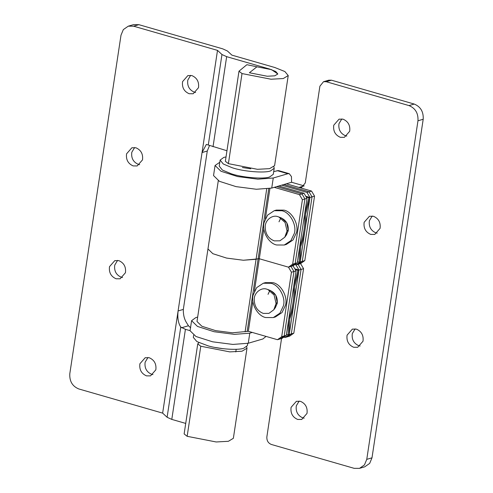<?xml version="1.0" encoding="UTF-8"?>
<svg xmlns="http://www.w3.org/2000/svg" width="493" height="493" viewBox="0 0 493 493"><rect width="100%" height="100%" fill="white"/><g stroke="black" fill="none" stroke-linecap="round" stroke-linejoin="round"><path stroke-width="0.74" d="M247.714 343.399L247.381 345.605L243.745 348.261C238.304 350.387 219.453 349.204 208.219 345.895L196.904 341.6L193.311 337.428L193.644 335.228M269.881 290.359L268.038 294.358M288.732 319.248L288.177 334.815L289.218 334.513L289.779 318.94C293.896 307.466 295.517 296.712 294.654 286.698L298.974 270.022L297.926 270.33L293.606 287C294.475 297.02 292.848 307.768 288.732 319.248M286.451 334.322L288.177 334.815M295.27 269.56L297.926 270.33M294.839 268.833L298.974 270.022L295.985 264.957L298.074 264.34L301.063 269.412L303.571 268.679L300.582 263.607L298.074 264.34L301.063 269.412L298.974 270.022L289.218 334.513L291.308 333.897L287.099 336.892L285.009 337.502L289.218 334.513M218.288 180.734L196.997 321.491L201.871 326.243L215.614 330.63L232.394 332.8L248.33 331.302L277.485 339.708L281.694 336.713L284.202 335.98L293.957 271.489L296.046 270.879L286.291 335.369L282.082 338.358L279.993 338.974L284.202 335.98L286.291 335.369M281.694 336.713L291.449 272.228L293.957 271.489L290.969 266.423L293.058 265.813L296.046 270.879M283.789 337.15L285.009 337.502M300.194 261.962L302.283 261.352L298.074 264.34L295.985 264.957L294.759 264.599L295.985 264.957L300.194 261.962L300.748 246.389C304.865 234.914 306.492 224.167 305.623 214.147L309.943 197.477L308.901 197.779L304.582 214.455C305.444 224.469 303.817 235.223 299.707 246.697L299.146 262.27L300.194 261.962L309.943 197.477L306.954 192.406L309.043 191.795L312.032 196.861L314.54 196.128L311.551 191.062L286.353 183.797L298.955 187.426L304.181 185.898L291.579 182.268L271.729 188.079L273.251 178.004L257.876 179.175L237.577 176.556L220.956 171.244L215.059 165.5L213.537 175.576L219.428 181.319L236.055 186.631L256.354 189.257L271.729 188.079M293.816 333.163L289.607 336.158L287.099 336.892L291.308 333.897L301.063 269.412L291.308 333.897L293.816 333.163L303.571 268.679M267.902 289.551L270.577 290.599L275.741 295.208L277.282 303.004L275.507 307.441L273.818 309.764L268.944 313.363L263.324 313.419C257.34 311.095 254.308 306.35 254.24 299.177C254.16 292.756 261.352 286.988 266.978 289.237L267.902 289.551L274.108 295.024L276.062 303.485L273.818 309.764M253.174 294.962C250.61 303.232 257.58 316.075 265.696 317.541L273.307 317.572L279.944 313.154L283.395 305.857C285.958 297.593 278.989 284.744 270.873 283.284L263.262 283.253L256.625 287.666L253.174 294.962M274.626 308.476L277.177 303.614C277.861 297.187 275.402 292.762 269.807 290.334M273.307 317.572L275.396 316.956L282.039 312.544L285.484 305.247C288.048 296.983 281.078 284.134 272.968 282.668L265.351 282.643L263.262 283.253M277.485 339.708L279.993 338.974L284.202 335.98L293.957 271.489L290.969 266.423L295.178 263.428L304.927 198.944L307.022 198.334L297.267 262.818L293.058 265.813L290.969 266.423L295.178 263.428L297.267 262.818M254.388 291.234L259.306 258.751L258.166 258.665L268.74 188.733M245.101 331.826L256.077 259.281L243.369 260.249L226.583 258.079L212.847 253.692L207.972 248.947L212.847 253.692L226.583 258.079L243.369 260.249L259.306 258.751L288.46 267.157L290.969 266.423L288.46 267.157L292.669 264.162L302.419 199.677L304.927 198.944L301.938 193.872L304.027 193.262L278.835 185.997M291.449 272.228L288.46 267.157L259.306 258.751L263.866 228.598M226.022 156.916L223.773 157.427L220.131 160.083L223.267 163.984L232.178 167.731C242.852 171.459 264.618 173.326 270.565 170.917L274.207 168.261L273.874 166.874M220.131 160.083L219.219 166.129L222.355 170.03L231.266 173.776C241.934 177.505 263.706 179.372 269.653 176.962L273.288 174.306L274.207 168.261M250.746 168.785L242.39 167.521M264.143 222.417C261.58 230.681 268.556 243.53 276.665 244.99L284.282 245.021L290.919 240.609L294.37 233.312C296.934 225.042 289.958 212.2 281.848 210.733L274.231 210.702L267.594 215.121L264.143 222.417M285.601 235.925L288.146 231.069C288.83 224.642 286.378 220.211 280.782 217.789M284.282 245.021L286.371 244.411L293.008 239.999L296.459 232.696C299.023 224.432 292.047 211.583 283.937 210.123L276.326 210.092L274.231 210.702M280.856 217.807L279.007 221.807M297.427 261.771L299.146 262.27M306.239 197.015L308.901 197.779M305.808 196.282L309.943 197.477L312.032 196.861L302.283 261.352L304.791 260.618L314.54 196.128M238.988 71.189L242.014 73.568L271.039 79.225L283.241 78.553L288.226 75.558L274.601 165.642L269.622 168.637L257.42 169.309L228.388 163.651L225.363 161.273L238.988 71.189L246.876 64.694L256.921 66.808L249.384 72.761L267.249 76.242L274.761 75.83L277.824 73.987L271.581 69.667L256.921 66.808L249.384 72.761L267.249 76.242L274.761 75.83L277.824 73.987L275.772 71.516L269.548 69.026L226.657 56.658L221.967 54.526L217.505 50.378L133.634 26.197L128.26 26.178L123.33 29.598L121.007 35.176L69.803 373.737C69.39 381.231 72.379 386.296 78.775 388.946L162.647 413.122L178.096 310.947C177.338 317.751 178.219 323.131 180.752 327.087L185.417 329.324L190.082 330.667M281.546 218.054L286.716 222.657L288.257 230.459L286.482 234.89L284.788 237.219L279.919 240.818L274.293 240.874C268.309 238.55 265.283 233.799 265.216 226.626C265.135 220.205 272.321 214.437 277.953 216.686L278.872 217L285.077 222.479L287.031 230.934L284.788 237.219M276.739 186.613L301.938 193.872L276.739 186.613M304.027 193.262L307.022 198.334M281.756 185.14L306.954 192.406M311.551 191.062L309.043 191.795L283.851 184.53L309.043 191.795L312.032 196.861L302.283 261.352L298.074 264.34L300.582 263.607L304.791 260.618M297.673 419.451L301.704 419.469L307.01 413.424C307.718 407.588 305.518 403.551 300.416 401.314L296.385 401.302L291.08 407.341C290.371 413.177 292.571 417.214 297.673 419.451M299.152 401.062L296.299 405.813C295.597 411.649 297.797 415.685 302.899 417.922L304.163 418.175M353.666 347.263L357.696 347.282L363.008 341.236C363.711 335.4 361.511 331.364 356.408 329.127L352.378 329.114L347.072 335.16C346.369 340.99 348.563 345.026 353.666 347.263M355.145 328.874L352.298 333.625C351.589 339.461 353.789 343.498 358.892 345.735L360.155 345.987M340.343 137.319L344.373 137.331L349.679 131.286C350.387 125.456 348.187 121.42 343.085 119.183L339.055 119.164L333.749 125.21C333.04 131.046 335.24 135.076 340.343 137.319M341.822 118.93L338.968 123.681C338.266 129.511 340.466 133.548 345.568 135.791L346.832 136.037M370.736 234.409L374.766 234.428L380.072 228.382C380.781 222.546 378.581 218.516 373.478 216.273L369.448 216.261L364.142 222.306C363.433 228.136 365.633 232.172 370.736 234.409M372.215 216.02L369.368 220.772C368.659 226.607 370.859 230.644 375.962 232.881L377.225 233.134M331.438 80.186L326.212 81.721L323.525 81.709L328.751 80.18L331.438 80.186L414.225 104.054C420.621 106.704 423.61 111.769 423.197 119.263L371.993 457.824L369.67 463.402L364.74 466.822L359.514 468.35L364.45 464.93L366.767 459.353L371.993 457.824M423.197 119.263L417.972 120.791L366.767 459.353M326.212 81.721L408.999 105.588L414.225 104.054M298.955 187.426L301.642 187.439L305.266 182.94L319.895 86.207L323.525 81.709M252.293 332.442L249.785 333.176L234.409 334.353L214.11 331.727L197.483 326.421L191.592 320.678L195.789 317.609L197.668 317.061M215.059 165.5L219.798 162.277M359.514 468.35L354.14 468.332L271.353 444.464C268.155 443.139 266.658 440.606 266.867 436.86L281.546 338.518M191.592 320.678L190.064 330.754L195.961 336.497L212.582 341.803L232.887 344.428L248.256 343.251L262.886 338.968L266.054 336.411M273.701 171.595L278.471 170.578L289.268 173.69L287.881 173.721L273.251 178.004M291.579 182.268L291.474 176.63L289.268 173.69M417.972 120.791C418.384 113.298 415.396 108.232 408.999 105.588M189.158 93.732L193.188 93.75L198.5 87.705C199.203 81.869 197.003 77.839 191.9 75.595L187.87 75.583L182.564 81.628C181.862 87.458 184.055 91.495 189.158 93.732M190.637 75.343L187.79 80.094C187.081 85.93 189.281 89.966 194.384 92.203L195.647 92.456M133.165 165.919L137.196 165.938L142.502 159.892C143.21 154.056 141.01 150.026 135.908 147.783L131.877 147.771L126.572 153.816C125.863 159.646 128.063 163.682 133.165 165.919M134.644 147.53L131.791 152.282C131.089 158.117 133.289 162.154 138.391 164.391L139.655 164.644M116.095 278.773L120.126 278.791L125.438 272.746C126.14 266.91 123.94 262.874 118.838 260.637L114.807 260.624L109.501 266.664C108.799 272.5 110.993 276.536 116.095 278.773M117.574 260.384L114.727 265.135C114.019 270.971 116.219 275.008 121.321 277.245L122.584 277.497M146.489 375.869L150.519 375.882L155.831 369.836C156.534 364.007 154.334 359.97 149.231 357.733L145.201 357.715L139.895 363.76C139.192 369.59 141.386 373.626 146.489 375.869M147.968 357.48L145.121 362.232C144.412 368.061 146.612 372.098 151.715 374.341L152.978 374.588M226.953 150.753L206.345 144.418L202.05 152.553L178.096 310.947L183.322 309.419C183.217 314.614 184.228 318.946 186.366 322.404L188.443 325.75L190.643 327.79M198.944 342.653L197.755 343.849L200.774 346.228L229.806 351.891L242.008 351.213L246.987 348.224L246.66 346.832M215.176 347.479L223.526 348.742M162.647 413.122L167.109 417.269L171.792 419.401L185.417 329.324M209.562 145.423L207.276 151.024L202.05 152.553L217.505 50.378M185.719 423.419L171.792 419.401M197.755 343.849L184.129 433.932L187.149 436.311L216.18 441.968L228.382 441.297L233.362 438.308L246.987 348.224M183.322 309.419L207.276 151.024M128.26 26.178L133.486 24.65L138.86 24.668L222.731 48.85L227.415 50.982L231.876 55.13L274.774 67.498L284.88 71.54L288.226 75.558M292.669 264.162L295.178 263.428L304.927 198.944L301.938 193.872L299.43 194.606L302.419 199.677M266.701 189.004L256.077 259.281L258.166 258.665L247.19 331.216M274.237 187.346L299.43 194.606M277.368 302.295L276.062 303.485M248.33 331.302L252.891 301.143M288.337 229.75L287.031 230.934M287.881 173.721L277.078 170.609M248.256 343.251L249.785 333.176M181.541 327.771L188.443 325.75M167.109 417.269L180.752 327.087M208.329 144.714L221.967 54.526M213.031 146.741L226.657 56.658M187.149 436.311L200.774 346.228M138.86 24.668L133.634 26.197M228.388 163.651L242.014 73.568M265.363 218.689L269.924 188.517M236.19 349.297L235.796 351.916M278.872 217L281.552 218.048"/></g></svg>
